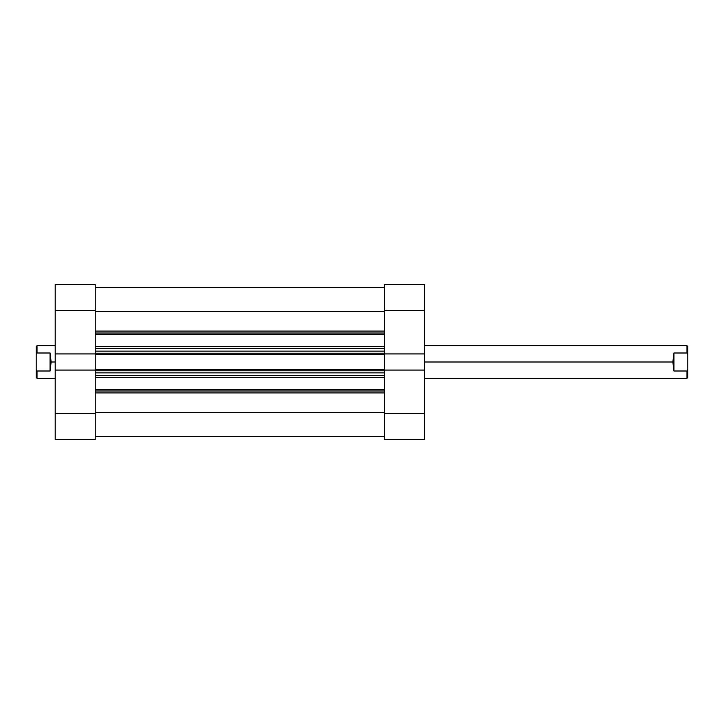 <?xml version="1.0" encoding="UTF-8"?>
<svg xmlns="http://www.w3.org/2000/svg" width="724" height="724" viewBox="0 0 724 724"><rect width="100%" height="100%" fill="white"/><g stroke="black" fill="none" stroke-linecap="round" stroke-linejoin="round"><path stroke-width="1.09" d="M384.399 284.623L384.399 353.936L424.445 353.936L424.445 284.623L384.399 284.623L384.399 353.936L424.445 353.936L424.445 310.415L384.399 310.415L424.445 310.415L424.445 284.623L384.399 284.623M384.399 370.064L384.399 439.377L424.445 439.377L424.445 353.936L424.445 370.064L384.399 370.064L384.399 413.585L424.445 413.585L424.445 370.064L384.399 370.064L384.399 369.403L384.399 370.236M424.445 439.377L384.399 439.377L384.399 413.585L424.445 413.585L424.445 439.377M95.251 439.377L95.251 370.064L55.205 370.064L55.205 439.377L95.251 439.377L95.251 370.064L55.205 370.064L55.205 413.585L95.251 413.585L55.205 413.585L55.205 439.377L95.251 439.377M95.251 353.936L95.251 284.623L55.205 284.623L55.205 370.064L55.205 353.936L95.251 353.936L95.251 310.415L55.205 310.415L55.205 353.936L95.251 353.936L95.251 354.606M55.205 284.623L95.251 284.623L95.251 310.415L55.205 310.415L55.205 284.623M384.399 333.004L95.251 333.004L384.399 333.004M95.251 331.085L384.399 331.085L95.251 331.085M384.399 390.996L95.251 390.996L384.399 390.996M95.251 389.765L384.399 389.765L95.251 389.765M384.399 377.593L95.251 377.593L384.399 377.593M95.251 353.764L95.251 370.236M384.399 353.764L384.399 369.403L95.251 369.403L95.251 354.597L384.399 354.597L384.399 369.403L95.251 369.403L95.251 370.064M95.251 311.356L384.399 311.356L95.251 311.356M384.399 412.644L95.251 412.644L384.399 412.644M95.251 392.915L384.399 392.915L95.251 392.915M384.399 334.235L95.251 334.235L384.399 334.235M95.251 346.407L384.399 346.407L95.251 346.407M95.251 375.575L384.399 375.575L95.251 375.575M384.399 372.86L95.251 372.86L384.399 372.86M95.251 370.76L384.399 370.76L95.251 370.76M95.251 348.425L384.399 348.425L95.251 348.425M384.399 353.936L384.399 354.597L95.251 354.597M95.251 353.24L384.399 353.24L95.251 353.24M384.399 351.14L95.251 351.14L384.399 351.14M672.868 362L424.445 362L672.868 362L673.954 352.995L686.986 352.995L686.986 345.71L686.986 352.995L687.8 354.57L687.8 346.524L687.8 354.57L686.986 352.995L673.954 352.995L673.954 371.005L672.868 362L673.954 371.005L686.986 371.005L673.954 371.005L673.954 352.995L672.868 362M687.8 377.476L687.8 369.43L687.8 377.476L686.986 378.29L686.986 371.005L686.986 378.29L424.445 378.29M55.205 345.71L37.014 345.71L36.2 346.524L36.2 354.57L37.014 352.995L37.014 345.71L37.014 352.995L50.047 352.995L51.133 362L55.205 362L51.133 362L50.047 371.005L37.014 371.005L37.014 378.29L37.014 371.005L36.2 369.43L36.2 377.476L37.014 378.29L55.205 378.29M36.2 346.524L36.2 377.476M37.014 371.005L50.047 371.005L50.047 352.995L37.014 352.995L36.2 354.57L36.2 369.43L37.014 371.005M50.047 371.005L51.133 362L50.047 352.995L50.047 371.005M687.8 369.43L687.8 354.57L687.8 369.43L686.986 371.005L687.8 369.43M95.251 287.338L384.399 287.338M95.251 436.663L384.399 436.663M687.8 346.524L686.986 345.71L424.445 345.71"/></g></svg>
